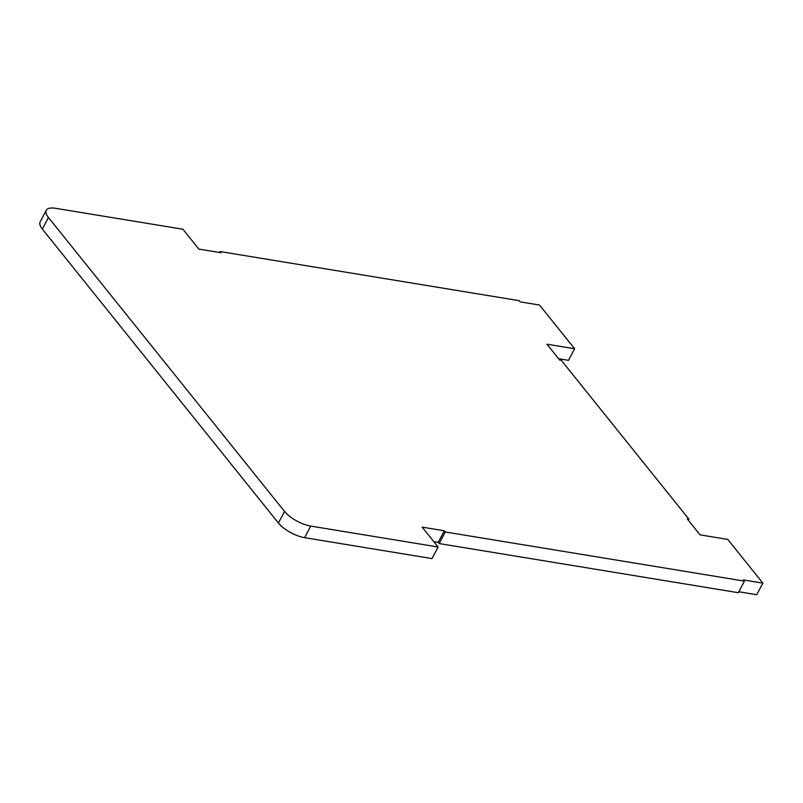 <?xml version="1.0" encoding="UTF-8"?>
<svg xmlns="http://www.w3.org/2000/svg" width="803" height="803" viewBox="0 0 803 803"><rect width="100%" height="100%" fill="white"/><g stroke="black" fill="none" stroke-linecap="round" stroke-linejoin="round"><path stroke-width="1.2" d="M220.052 251.54L519.18 300.673L520.143 301.868L539.526 305.05L574.617 348.743L546.923 344.196L559.681 360.085L561.347 360.356L688.964 519.25L687.298 518.969L700.055 534.858L727.759 539.415L762.85 583.108L743.458 579.927L744.421 581.111L445.294 531.977L444.33 530.783L422.177 527.149L438.127 547.004L432.014 558.597L304.608 537.669A21.259 8.09 -152.2 0 1 278.42 523.024L284.533 511.431L48.451 217.493A21.259 8.09 27.8 0 1 46.263 210.306A21.259 8.09 27.8 0 1 55.497 208.298L182.903 229.226L198.853 249.091L221.006 252.734L220.052 251.54L219.55 252.493M278.42 523.024L42.338 229.076A21.259 8.09 -152.2 0 1 40.15 221.899L46.263 210.306M438.127 547.004L310.721 526.075L304.608 537.669M444.33 530.783L438.217 542.376L433.831 541.654M445.294 531.977L439.181 543.571L438.217 542.376M744.421 581.111L738.308 592.704L439.181 543.571M762.85 583.108L756.737 594.702L738.81 591.751M688.964 519.25L688.392 520.334M574.617 348.743L568.514 360.336L558.577 358.71M284.533 511.431A21.259 8.09 27.8 0 0 310.721 526.075M48.451 217.493L42.338 229.076"/></g></svg>
